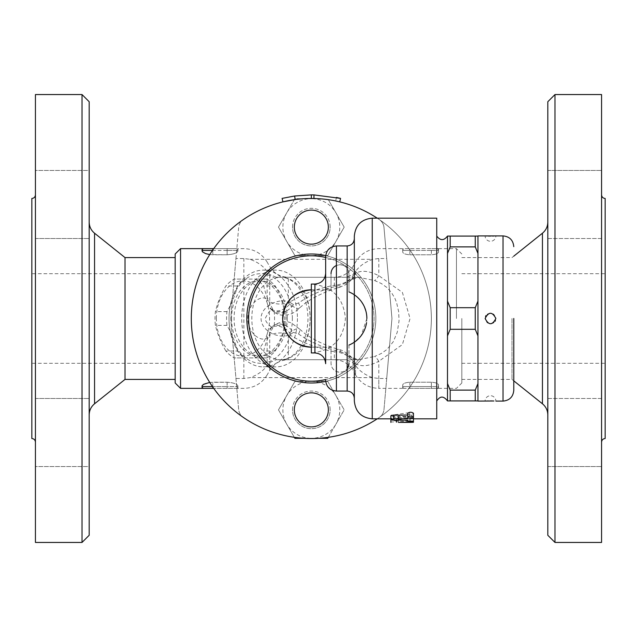 <?xml version="1.0" encoding="UTF-8"?>
<svg xmlns="http://www.w3.org/2000/svg" width="637" height="637" viewBox="0 0 637 637"><rect width="100%" height="100%" fill="white"/><g stroke="black" fill="none" stroke-linecap="round" stroke-linejoin="round"><path stroke-width="0.48" stroke-dasharray="3.19 2.39" d="M31.85 438.535L31.85 198.465M35.433 318.5L35.433 194.882L35.433 318.5M35.433 542.445L35.433 94.555M35.433 432.515L35.433 398.475L35.433 432.515M35.433 466.555L35.433 398.475L35.433 466.555L89.18 466.555L89.18 398.475L89.18 466.555L89.18 432.515L89.18 466.555L35.433 466.555M35.433 204.485L35.433 170.445L35.433 204.485M35.433 170.445L35.433 238.525L35.433 170.445L89.18 170.445L89.18 238.525L89.18 170.445L89.18 204.485L89.18 170.445L35.433 170.445M82.014 542.445L82.014 94.555M89.18 101.721L89.18 535.279M89.18 204.485L89.18 238.525L89.18 204.485M89.18 432.515L89.18 398.475L89.18 432.515M89.18 318.5L89.18 414.966L89.18 318.5M125.011 379.413L125.011 257.587M31.85 318.5L31.85 363.289L31.85 318.5M175.175 382.996L175.175 254.004M180.55 248.629L180.55 388.371M328.334 437.324L344.187 409.87L327.76 381.42L294.907 381.42L278.48 409.87L294.334 437.324A120.035 120.035 0 0 0 379.381 417.386A10.749 10.749 0 0 0 384 409.464L386.707 378.482L378.808 378.482L372.549 377.622C365.152 375.01 359.483 370.989 355.534 365.55L352.946 362.533L346.424 359.706L276.243 359.706L269.722 362.533L267.134 365.55C263.185 370.989 257.507 375.01 250.118 377.622L243.86 378.482L235.961 378.482L230.713 318.5L235.961 258.518L243.86 258.518L249.863 259.307C257.372 261.879 263.129 265.916 267.134 271.434L269.722 274.451L276.283 277.294L288.338 277.294L288.338 303.021C301.93 294.382 317.258 288.465 334.329 285.257A15.511 5.717 73.1 0 0 338.828 287.59L338.828 287.59A15.511 5.717 73.1 0 0 340.811 285.257C325.109 288.465 311.007 294.382 298.506 303.021A15.519 4.316 -135.6 0 1 299.43 308.045L299.43 308.045A15.519 4.316 -135.6 0 1 288.338 303.021C281.793 304.717 275.59 304.335 269.722 301.858L269.722 274.451M209.732 382.423L227.13 382.224C233.747 382.749 237.33 384.023 237.88 386.038L237.88 388.371L237.88 386.038C237.33 384.023 233.747 382.749 227.13 382.224L212.798 382.224C206.181 382.749 202.598 384.023 202.048 386.038L202.056 388.371M202.048 250.962L202.048 250.421A1.792 1.792 0 0 1 203.84 248.629A1.792 1.792 0 0 0 202.048 250.421A1.792 1.792 0 0 1 203.84 248.629L202.048 248.629L202.048 250.962C202.598 252.977 206.181 254.251 212.798 254.776L227.13 254.776L209.732 254.577M212.471 250.421L227.13 250.421L227.13 248.629L227.13 254.776C233.739 254.251 237.322 252.977 237.88 250.962L237.88 248.629L237.88 250.962C237.33 252.977 233.747 254.251 227.13 254.776L227.13 250.421L212.798 250.421L212.798 248.629L236.088 248.629A1.792 1.792 0 0 1 237.88 250.421A1.792 1.792 0 0 0 236.088 248.629A1.792 1.792 0 0 1 237.88 250.421L237.88 250.962L237.88 250.421L227.13 250.421L237.88 250.421A1.792 1.792 0 0 0 236.088 248.629L213.729 248.629M235.961 378.482L238.668 409.464A10.749 10.749 0 0 0 243.286 417.386A120.035 120.035 0 0 0 294.334 437.324M235.961 258.518L238.668 227.536A10.749 10.749 0 0 1 243.286 219.614A120.035 120.035 0 0 1 318.516 198.68L311.334 198.68A28.45 28.45 0 0 1 335.97 241.359A28.45 28.45 0 0 1 286.698 241.359A28.45 28.45 0 0 1 286.698 212.901L278.48 227.13L294.907 255.58L327.76 255.58L344.187 227.13L328.334 199.676A120.035 120.035 0 0 0 318.516 198.68L294.907 198.68L286.698 212.901A28.45 28.45 0 0 1 311.334 198.68L294.907 198.68L278.48 227.13L294.907 255.58L327.76 255.58L344.187 227.13L328.334 199.676A120.035 120.035 0 0 1 379.381 219.614A120.035 120.035 0 0 0 243.286 219.614A10.749 10.749 0 0 0 238.668 227.536L230.713 318.5L238.668 409.464A10.749 10.749 0 0 0 243.286 417.386A120.035 120.035 0 0 0 379.381 417.386A10.749 10.749 0 0 0 384 409.464L391.954 318.5L384 227.536A10.749 10.749 0 0 0 379.381 219.614A10.749 10.749 0 0 1 384 227.536L391.954 318.5L386.707 378.482M292.526 409.87A18.807 18.807 0 0 1 311.334 391.054A18.807 18.807 0 0 1 330.141 409.87A18.807 18.807 0 0 1 311.334 428.685A18.807 18.807 0 0 1 292.526 409.87M292.526 227.13A18.807 18.807 0 0 1 311.334 208.315A18.807 18.807 0 0 1 330.141 227.13A18.807 18.807 0 0 1 311.334 245.946A18.807 18.807 0 0 1 292.526 227.13M248.629 318.5A62.705 62.705 0 0 1 342.69 264.196A62.705 62.705 0 0 1 342.69 372.804A62.705 62.705 0 0 1 248.629 318.5M294.907 381.42L278.48 409.87L286.698 424.099A28.45 28.45 0 0 1 311.334 381.42L294.907 381.42M286.698 424.099L294.907 438.32L311.334 438.32A28.45 28.45 0 0 1 286.698 424.099M311.334 438.32L327.76 438.32L335.97 424.099A28.45 28.45 0 0 1 311.334 438.32M304.152 438.32L318.516 438.32M335.97 424.099L344.187 409.87L335.97 395.649A28.45 28.45 0 0 1 335.97 424.099M311.334 381.42A28.45 28.45 0 0 1 335.97 395.649L327.76 381.42L311.334 381.42M352.946 274.451L352.946 276.139C348.343 281.626 342.141 284.667 334.329 285.257L334.329 277.294L346.385 277.294L352.946 274.451L355.534 271.434C359.539 265.916 365.296 261.879 372.804 259.307L378.808 258.518L386.707 258.518M325.666 257.459A62.705 62.705 0 0 1 325.666 379.541M325.666 349.785L325.666 347.165L331.041 347.165L331.041 363.289C331.184 367.039 332.976 369.771 336.416 371.498C341.05 372.892 344.633 371.944 347.165 368.664A8.958 8.958 0 0 1 331.041 363.289L331.041 347.165L311.334 347.165L311.334 352.954C332.012 350.931 343.359 339.585 345.373 318.914L345.373 318.086C343.359 297.415 332.012 286.069 311.334 284.046L311.334 289.835L331.041 289.835L331.041 273.711L331.041 289.835L325.666 289.835L325.666 256.695M336.416 245.946L336.416 265.502A8.958 8.958 0 0 1 348.957 273.711L348.957 291.929L348.957 273.711L347.165 268.336C344.633 265.056 341.05 264.108 336.416 265.502C332.848 267.421 331.057 270.152 331.041 273.711M348.957 291.929L354.475 294.899L359.921 299.78L363.862 305.72L366.402 313.324L366.872 318.5A28.665 28.665 0 0 1 366.578 322.577M348.957 345.071L348.957 363.289L348.957 345.071L354.331 342.196L354.331 398.221M347.165 391.054L347.165 368.664L348.957 363.289M366.872 318.5L361.107 335.747L354.331 342.196L354.331 400.912M354.331 238.779L354.331 236.088M436.743 218.173L436.743 418.827M394.096 414.814L390.943 415.969L391.994 416.909L409.328 418.294C413.501 418.31 414.337 418.087 411.852 417.625L398.587 416.391L398.587 415.937L412.672 413.915L413.381 413.023L411.797 412.314L394.096 414.814L394.096 418.541L409.328 416.144L412.537 416.311L413.453 417.02L412.641 417.689L398.587 419.624L398.587 420.062L413.453 421.598L413.453 417.991L412.792 417.737L411.852 417.625L411.852 421.248C414.337 421.694 413.493 421.909 409.328 421.893L394.096 420.874L390.879 419.871M398.587 416.391L398.587 420.062L398.587 416.391M410.586 422.387L410.586 418.804L390.879 418.358L390.879 418.827L410.586 418.517C414.289 418.66 414.289 418.756 410.586 418.804C414.289 418.756 414.289 418.66 410.586 418.517L410.586 421.559M413.453 417.044L413.453 413.254L413.453 417.522L407.72 417.522L407.72 416.455L393.746 416.455L390.879 415.778M407.72 418.732L407.72 413.254M390.879 422.411L390.879 421.957L396.612 421.957L396.612 422.411L396.612 418.827L413.453 418.827M396.612 421.957L396.612 418.358M390.879 418.804L390.879 418.358M407.72 417.522L407.72 416.455M413.453 421.153L413.453 417.522M390.879 419.823L394.096 418.541M436.743 318.5L436.743 236.088L436.743 318.5M447.493 253.446L450.184 246.893L450.184 236.088L447.493 236.088L447.493 400.912L447.493 359.706L447.493 400.912L477.949 400.912L477.949 364.412L477.949 400.912L477.949 383.554L475.266 390.107L475.266 400.912M447.493 335.858L450.184 329.305L450.184 307.695L447.493 301.142M475.266 307.695L475.266 329.305L477.949 335.858L477.949 301.142L475.266 307.695L450.184 307.695M450.184 329.305L475.266 329.305M477.949 253.446L477.949 236.088L475.266 236.088L475.266 246.893L477.949 253.446L477.949 272.588L477.949 236.088L477.949 301.142M477.949 335.858L477.949 383.554M487.082 236.016L488.388 236.056M490.506 236.08L492.6 236.056M493.906 236.016L495.865 235.913A5.375 5.375 0 0 1 490.49 241.288A5.375 5.375 0 0 1 485.115 235.913M485.521 316.454L485.505 320.499L487.464 322.935L491.35 323.803L493.603 322.879L495.108 321.255M495.403 320.69L495.865 318.5L495.482 316.501L493.524 314.065L489.638 313.197L487.377 314.121L485.975 315.586M493.906 400.984L492.6 400.944M490.482 400.92L488.388 400.944M487.074 400.984L485.115 401.087A5.375 5.375 0 0 1 490.49 395.712A5.375 5.375 0 0 1 495.865 401.087M450.184 400.912L450.184 390.107L447.493 383.554M450.184 236.088L475.266 236.088M450.184 390.107L475.266 390.107M450.184 246.893L475.266 246.893M311.334 347.165L325.666 347.165L325.666 363.703M325.666 273.297L325.666 289.835L311.334 289.835M203.84 388.371A1.792 1.792 0 0 1 202.048 386.579A1.792 1.792 0 0 0 203.84 388.371A1.792 1.792 0 0 1 202.048 386.579A1.792 1.792 0 0 0 203.84 388.371L203.808 388.371M227.13 388.371L213.729 388.371L236.088 388.371L227.13 388.371L227.13 386.579L237.88 386.579A1.792 1.792 0 0 1 236.088 388.371A1.792 1.792 0 0 0 237.88 386.579A1.792 1.792 0 0 1 236.088 388.371L237.88 388.371L236.088 388.371A1.792 1.792 0 0 0 237.88 386.579L237.88 386.038L237.88 386.579L227.13 386.579L227.13 388.371M212.798 388.371L212.798 386.579L202.048 386.579L202.048 386.038M212.798 249.951L212.798 254.776L212.798 250.421L202.048 250.421A1.792 1.792 0 0 1 203.84 248.629L212.798 248.629M355.534 271.434L355.534 273.472A15.511 12.111 48 0 1 352.484 278.799L350.78 280.479A15.519 11.14 43.4 0 1 350.78 280.479A15.519 11.14 43.4 0 0 352.946 276.139L355.534 273.472C361.075 269.953 368.839 270.701 378.808 275.702L402.393 292.423L410.077 318.5L402.385 344.577L378.808 361.298A15.511 4.164 -111.1 0 0 374.556 356.489L381.276 353.511L386.93 349.482L393.212 341.814L397.249 332.275L399.049 320.841L398.643 311.517L396.572 302.535L394.884 298.339L391.468 292.534L386.914 287.51L381.276 283.489L374.556 280.511L358.52 277.294L346.807 281.291L345.135 283.131L340.811 285.257M456.45 318.5L456.45 248.629L456.45 318.5M431.368 382.224L409.87 382.224C405.435 382.542 403.046 383.458 402.703 384.979L402.703 388.371L402.703 384.979C403.046 383.458 405.435 382.542 409.87 382.224L431.368 382.224C435.804 382.542 438.192 383.458 438.535 384.979L438.535 388.371L438.535 384.979C438.192 383.458 435.804 382.542 431.368 382.224L431.368 386.579L409.87 386.579L409.87 388.371L436.743 388.371A1.792 1.792 0 0 0 438.535 386.579A1.792 1.792 0 0 1 436.743 388.371L438.535 388.371L436.743 388.371A1.792 1.792 0 0 0 438.535 386.579L438.535 384.979L438.535 386.579L431.368 386.579L438.535 386.579A1.792 1.792 0 0 1 436.743 388.371L404.495 388.371L409.87 388.371L409.87 386.579L402.703 386.579A1.792 1.792 0 0 0 404.495 388.371A1.792 1.792 0 0 1 402.703 386.579A1.792 1.792 0 0 0 404.495 388.371L402.703 388.371L404.495 388.371A1.792 1.792 0 0 1 402.703 386.579L402.703 384.979L402.703 386.579L431.368 386.579L431.368 382.224M409.87 254.776L431.368 254.776C435.804 254.458 438.192 253.542 438.535 252.021L438.535 248.629L438.535 252.021C438.192 253.542 435.804 254.458 431.368 254.776L409.87 254.776C405.435 254.458 403.046 253.542 402.703 252.021L402.703 248.629L402.703 252.021C403.046 253.542 405.435 254.458 409.87 254.776L409.87 250.421L431.368 250.421L431.368 248.629L404.495 248.629A1.792 1.792 0 0 0 402.703 250.421A1.792 1.792 0 0 1 404.495 248.629A1.792 1.792 0 0 0 402.703 250.421L402.703 252.021L402.703 250.421L409.87 250.421L402.703 250.421A1.792 1.792 0 0 1 404.495 248.629L436.743 248.629L431.368 248.629L431.368 250.421L438.535 250.421A1.792 1.792 0 0 0 436.743 248.629A1.792 1.792 0 0 1 438.535 250.421A1.792 1.792 0 0 0 436.743 248.629L438.535 248.629L436.743 248.629A1.792 1.792 0 0 1 438.535 250.421L438.535 252.021L438.535 250.421A1.792 1.792 0 0 0 436.743 248.629A1.792 1.792 0 0 1 438.535 250.421L409.87 250.421L409.87 254.776M461.825 318.5L461.825 382.996L461.825 318.5M511.989 318.5L511.989 379.413L511.989 318.5M547.82 318.5L547.82 222.034L547.82 318.5M547.82 535.279L547.82 101.721M547.82 238.525L547.82 170.445L547.82 238.525L547.82 170.445L547.82 238.525L601.567 238.525L601.567 170.445L601.567 238.525L547.82 238.525M547.82 398.475L547.82 466.555L547.82 398.475L547.82 466.555L547.82 398.475L601.567 398.475L601.567 466.555L601.567 398.475L547.82 398.475M554.986 94.555L554.986 542.445M601.567 542.445L601.567 94.555M601.567 318.5L601.567 442.118L601.567 318.5M605.15 438.535L605.15 198.465M605.15 318.5L605.15 363.289L605.15 318.5M378.808 258.518L378.808 275.702A15.519 4.164 111.1 0 1 374.556 280.511M402.703 388.371L378.808 388.371L378.808 361.298C368.847 366.299 361.091 367.047 355.534 363.528A15.511 12.111 -48 0 0 352.484 358.201A15.511 12.111 -48 0 0 346.807 355.709L358.52 359.706L280.965 359.706C286.403 359.722 291.563 357.19 296.444 352.102C303.825 343.837 307.679 332.633 307.997 318.5C307.679 304.367 303.825 293.163 296.444 284.898C291.563 279.81 286.403 277.278 280.965 277.294A41.206 29.135 -90 0 1 310.1 318.5A48.372 34.207 -90 0 1 275.893 366.872A48.372 34.207 -90 0 1 241.686 318.5A48.372 34.207 -90 0 1 275.893 270.128A48.372 34.207 -90 0 1 303.937 290.806A48.372 34.207 -90 0 1 310.1 318.5A41.206 29.135 -90 0 1 280.965 359.706A41.206 29.135 -90 0 1 251.822 318.5A41.206 29.135 -90 0 1 280.965 277.294L358.52 277.294C355.972 277.326 353.957 277.828 352.484 278.799A15.511 12.111 48 0 1 346.807 281.291M298.506 303.021L293.49 304.605A15.519 11.331 -45.6 0 1 272.294 310.45C277.262 315.45 283.712 316.541 291.635 313.707C295.56 311.604 298.156 309.717 299.43 308.045L305.561 302.846C315.833 296.006 326.924 290.918 338.828 287.59C348.606 283.728 346.257 284.11 350.788 280.471A15.519 11.14 43.4 0 1 345.135 283.131M272.294 310.45A15.519 11.331 -45.6 0 1 269.722 301.858L267.134 299.557A15.511 11.633 -48.2 0 0 270.223 308.515L272.294 310.45M293.49 304.605L290.719 302.846A15.511 11.633 -48.2 0 1 270.223 308.515L272.978 309.813C271.489 308.706 269.053 311.286 265.677 317.552C263.622 321.072 271.927 328.405 272.978 327.195L270.223 328.485A15.511 11.633 48.2 0 0 267.134 337.443C261.942 343.04 247.809 333.852 247.817 318.436C247.904 303.061 261.966 293.983 267.134 299.557L267.134 271.434M290.719 302.846C281.291 296.531 259.092 305.768 261.202 320.307C262.985 333.135 282.127 339.664 290.719 334.154A15.511 11.633 48.2 0 0 270.223 328.485L272.294 326.55A15.511 11.331 45.6 0 0 269.722 335.142L267.134 337.443L267.134 365.55M290.719 334.154L293.49 332.395A15.511 11.331 45.6 0 0 272.294 326.55C279.985 321.247 286.61 320.244 292.16 323.532L299.43 328.955A15.519 4.316 135.6 0 0 288.338 333.979C281.785 332.283 275.574 332.665 269.722 335.142L269.722 370.455L267.134 374.93M355.534 365.55L355.534 374.938L355.534 363.528L352.946 360.861A15.511 11.14 -43.4 0 0 350.788 356.529L352.484 358.201C352.404 358.854 354.419 359.356 358.52 359.706L374.556 356.489M293.49 332.395L298.506 333.979A15.519 4.316 135.6 0 0 299.43 328.955L305.545 334.138C315.825 340.986 326.916 346.082 338.828 349.41L338.828 349.41A15.511 5.717 106.9 0 0 334.329 351.743C317.226 348.527 301.898 342.602 288.338 333.979L288.338 359.706C280.232 359.969 274.029 363.552 269.722 370.455L269.722 362.533M298.506 333.979C310.983 342.602 325.077 348.527 340.811 351.743A15.511 5.717 106.9 0 0 338.828 349.41C342.165 350.039 346.154 352.412 350.788 356.529A15.511 11.14 -43.4 0 0 350.78 356.521A15.511 11.14 -43.4 0 0 345.135 353.869L346.807 355.709M340.811 351.743L345.135 353.869M355.534 374.93L352.946 370.455L352.946 360.861C348.328 355.366 342.117 352.325 334.329 351.743L334.329 359.706C342.443 359.977 348.654 363.56 352.946 370.455L352.946 362.533M402.703 248.629L378.808 248.629C368.656 248.963 360.892 253.446 355.534 262.07L352.946 266.545C348.654 273.44 342.443 277.023 334.329 277.294L288.338 277.294C280.232 277.031 274.029 273.448 269.722 266.545L267.134 262.07M346.385 277.294L276.283 277.294M276.243 359.706L346.424 359.706M330.141 409.87A18.807 18.807 0 0 0 301.93 393.578A18.807 18.807 0 0 0 301.93 426.161A18.807 18.807 0 0 0 330.141 409.87M328.358 409.87A17.024 17.024 0 0 1 302.822 424.608A17.024 17.024 0 0 1 302.822 395.131A17.024 17.024 0 0 1 328.358 409.87A17.024 17.024 0 0 0 302.822 395.131A17.024 17.024 0 0 0 302.822 424.608A17.024 17.024 0 0 0 328.358 409.87M191.299 318.5A120.035 120.035 0 0 0 371.347 422.45A120.035 120.035 0 0 0 371.355 214.55A120.035 120.035 0 0 0 191.299 318.5M328.358 227.13A17.024 17.024 0 0 0 302.822 212.392A17.024 17.024 0 0 0 302.822 241.869A17.024 17.024 0 0 0 328.358 227.13A17.024 17.024 0 0 1 302.822 241.869A17.024 17.024 0 0 1 302.822 212.392A17.024 17.024 0 0 1 328.358 227.13A17.024 17.024 0 0 1 302.822 241.869A17.024 17.024 0 0 1 302.822 212.392A17.024 17.024 0 0 1 328.358 227.13M246.838 318.5A64.496 64.496 0 0 0 343.582 374.357A64.496 64.496 0 0 0 343.582 262.643A64.496 64.496 0 0 0 246.838 318.5M325.722 255.628A64.496 64.496 0 0 1 325.722 381.372M377.231 218.173A120.035 120.035 0 0 1 377.231 418.827M330.141 227.13A18.807 18.807 0 0 0 301.93 210.839A18.807 18.807 0 0 0 301.93 243.422A18.807 18.807 0 0 0 330.141 227.13M335.691 200.966L339.728 201.873A120.035 120.035 0 0 0 313.922 198.489A120.035 120.035 0 0 1 339.728 201.873L335.691 200.966L336.416 197.454L340.572 198.394L313.993 194.914L294.644 196.013L282.095 198.394M311.334 194.882L311.334 198.465A120.035 120.035 0 0 0 295.13 199.564A120.035 120.035 0 0 1 311.334 198.465L313.922 198.489L313.993 194.914M282.939 201.873L295.13 199.564L294.644 196.013M339.728 201.873L340.572 198.394M297.431 318.5A48.372 34.207 -90 0 1 263.224 366.872A48.372 34.207 -90 0 1 229.017 318.5A48.372 34.207 -90 0 1 263.224 270.128A48.372 34.207 -90 0 1 297.431 318.5M292.359 318.5A44.789 31.667 90 0 0 244.855 279.715A44.789 31.667 90 0 0 244.855 357.285A44.789 31.667 90 0 0 292.359 318.5M287.295 318.5A37.623 26.603 90 0 0 260.692 280.877A37.623 26.603 90 0 0 234.09 318.5A37.623 26.603 90 0 0 260.692 356.123A37.623 26.603 90 0 0 287.295 318.5M231.557 318.5A37.623 26.603 90 0 0 258.16 356.123A37.623 26.603 90 0 0 284.763 318.5A37.623 26.603 90 0 0 258.16 280.877A37.623 26.603 90 0 0 231.557 318.5M237.426 351.027C235.403 342.483 231.916 333.931 226.963 325.388A42.106 29.772 -90 0 1 226.557 318.5A42.106 29.772 -90 0 1 226.963 311.612C231.916 303.069 235.403 294.517 237.426 285.973A42.106 29.772 -90 0 1 245.866 279.086L266.792 279.086A42.098 29.772 -90 0 1 275.232 285.973C280.192 294.517 283.68 303.069 285.702 311.612A42.106 29.772 -90 0 1 285.702 325.388C283.68 333.931 280.192 342.483 275.232 351.027A42.098 29.772 -90 0 1 266.792 357.914L245.866 357.914A42.098 29.772 -90 0 1 237.426 351.027L225.88 351.027A42.098 29.772 90 0 0 234.32 357.914L255.254 357.914A42.098 29.772 90 0 0 263.686 351.027C265.709 342.483 269.196 333.931 274.157 325.388A42.106 29.772 90 0 0 274.157 311.612C269.196 303.069 265.709 294.517 263.686 285.973A42.098 29.772 90 0 0 255.254 279.086L234.32 279.086A42.106 29.772 90 0 0 225.88 285.973C220.92 294.517 217.432 303.069 215.417 311.612A42.106 29.772 90 0 0 215.011 318.5A42.106 29.772 90 0 0 215.417 325.388C217.432 333.931 220.92 342.483 225.88 351.027M226.963 311.612L215.417 311.612M226.963 325.388L215.417 325.388M216.349 318.5A37.623 26.603 -90 0 1 256.257 285.917A37.623 26.603 -90 0 1 256.257 351.083A37.623 26.603 -90 0 1 216.349 318.5M237.426 285.973L225.88 285.973M245.866 279.086L234.32 279.086M266.792 279.086L255.254 279.086M275.232 285.973L263.686 285.973M285.702 311.612L274.157 311.612M285.702 325.388L274.157 325.388M245.866 357.914L234.32 357.914M266.792 357.914L255.254 357.914M275.232 351.027L263.686 351.027M94.563 233.222L94.563 403.778M243.86 378.482L243.86 258.518M372.549 377.622L250.118 377.622M249.863 259.307L372.804 259.307M336.416 371.498L336.416 391.054M347.165 245.946L347.165 268.336M372.247 218.173L372.247 418.827M398.404 422.387L398.404 418.804M396.612 420.125L396.612 418.517M393.746 420.125L393.746 416.455M394.096 420.874L394.096 417.235M409.328 416.144L409.328 412.322M409.328 421.893L409.328 418.294M411.852 417.864L411.852 414.114M503.031 401.095L503.031 235.913M314.917 347.165L314.917 352.954M314.917 284.046L314.917 289.835M212.798 387.049L212.798 386.579L227.13 386.579L212.471 386.579M212.798 386.579L212.798 382.224L212.798 386.579M227.13 382.224L227.13 386.579L227.13 382.224M355.534 374.938C360.9 383.554 368.656 388.037 378.808 388.371L378.808 378.482M436.743 388.371A1.792 1.792 0 0 0 438.535 386.579A1.792 1.792 0 0 1 436.743 388.371M431.368 388.371L431.368 386.579L431.368 388.371M409.87 382.224L409.87 386.579L409.87 382.224M409.87 248.629L409.87 250.421L409.87 248.629M431.368 250.421L431.368 254.776L431.368 250.421M542.437 403.778L542.437 233.222M35.433 238.525L89.18 238.525L35.433 238.525M35.433 398.475L89.18 398.475L35.433 398.475M175.175 273.711L31.85 273.711M175.175 363.289L31.85 363.289M267.134 262.062C261.767 253.446 254.012 248.963 243.86 248.629L237.872 248.629M267.134 374.938C261.775 383.554 254.012 388.037 243.86 388.371L237.88 388.371M390.879 419.472L390.879 416.168M397.982 419.847L397.982 416.168M345.373 318.914L345.373 318.086M461.825 254.004L456.45 248.629L438.527 248.629M461.825 382.996L456.45 388.371L438.535 388.371M461.825 379.413L511.989 379.413L513.78 380.846M461.825 257.587L511.989 257.587L513.78 256.154M547.82 170.445L601.567 170.445L547.82 170.445M547.82 466.555L601.567 466.555L547.82 466.555M461.825 363.289L605.15 363.289M461.825 273.711L605.15 273.711M275.893 270.128L263.224 270.128M275.893 366.872L263.224 366.872M260.692 280.877L258.16 280.877M260.692 356.123L258.16 356.123"/><path stroke-width="0.96" d="M35.433 194.882C35.21 197.048 34.016 198.242 31.85 198.465L31.85 438.535C34.016 438.758 35.21 439.952 35.433 442.118M35.433 318.5L35.433 542.445L82.014 542.445L82.014 94.555L35.433 94.555L35.433 318.5M82.014 542.445L89.18 535.279L89.18 101.721L82.014 94.555M94.563 233.222L125.011 257.587L125.011 379.413L94.563 403.778L94.563 233.222C91.067 230.307 89.276 226.581 89.18 222.034M175.175 254.004L175.175 382.996L180.55 388.371L180.55 248.629L175.175 254.004M180.55 388.371L213.729 388.371L202.048 388.371L202.128 385.68L203.561 384.334L209.732 382.423M209.732 254.577L205.496 253.566L202.415 251.766L202.048 248.629L180.55 248.629M304.152 438.32L294.907 438.32L294.334 437.324M328.334 437.324L327.76 438.32L318.516 438.32M325.666 379.541A62.705 62.705 0 0 1 248.629 318.5A62.705 62.705 0 0 1 325.666 257.459M311.334 347.165A28.665 28.665 0 0 1 282.669 318.5A28.665 28.665 0 0 1 311.334 289.835C293.116 291.778 283.576 301.922 282.724 320.26C285.209 336.75 294.748 345.716 311.334 347.165M331.041 273.711A8.958 8.958 0 0 1 336.416 265.502M348.957 291.929A28.665 28.665 0 0 1 366.872 318.5M366.578 322.577A28.665 28.665 0 0 1 348.957 345.071M348.957 363.289A8.958 8.958 0 0 1 347.165 368.664M325.666 349.785L325.666 256.695C326.303 250.158 329.886 246.575 336.416 245.946L336.416 391.054C329.886 390.425 326.303 386.842 325.666 380.305M354.331 398.221L354.331 238.779M354.331 400.912L354.331 236.088C355.398 225.203 361.37 219.232 372.247 218.173L372.247 418.827C361.37 417.768 355.398 411.797 354.331 400.912M413.453 418.827L436.743 418.827L436.743 218.173L372.247 218.173M390.879 421.957L390.879 415.778L391.683 415.252L407.72 415.013M407.72 417.044L407.72 413.254C409.631 411.924 411.542 411.924 413.453 413.254L413.453 417.044C411.542 415.762 409.631 415.762 407.72 417.044L407.72 418.732L393.746 418.732L390.879 419.472L393.746 420.125L407.72 420.125L407.72 421.153L407.72 420.125M398.404 422.387L410.586 422.387C414.289 422.339 414.289 422.243 410.586 422.108L398.404 422.387M410.586 422.387C414.289 422.339 414.289 422.243 410.586 422.108L410.586 421.559M390.879 422.387L390.879 419.823M407.72 421.153L413.453 421.153L413.453 417.044M495.865 318.5C492.282 325.443 488.698 325.443 485.115 318.5C488.698 311.557 492.282 311.557 495.865 318.5M477.949 335.858L475.266 329.305L475.266 307.695L477.949 301.142L477.949 401.087L493.906 400.984M495.865 401.087L503.031 401.087L503.031 235.913L477.949 235.913L477.949 253.446L475.266 246.893L475.266 236.088L477.949 236.088M477.949 253.446L477.949 301.142M485.115 235.913L487.082 236.016M488.388 236.056L490.506 236.08M492.6 236.056L493.906 236.016M495.108 321.255L495.403 320.69M485.975 315.586L485.521 316.454M492.6 400.944L490.482 400.92M488.388 400.944L487.074 400.984M513.78 318.5L513.78 390.338L513.78 318.5M477.949 400.912L475.266 400.912L475.266 390.107L477.949 383.554M450.184 400.912L447.493 400.912L447.493 383.554L450.184 390.107L450.184 400.912L475.266 400.912M450.184 236.088L450.184 246.893L447.493 253.446L447.493 236.088L475.266 236.088M447.493 383.554L447.493 253.446M447.493 301.142L450.184 307.695L450.184 329.305L447.493 335.858M450.184 329.305L475.266 329.305M450.184 390.107L475.266 390.107M450.184 307.695L475.266 307.695M450.184 246.893L475.266 246.893M314.917 352.954C321.446 353.591 325.029 357.174 325.666 363.703L325.666 273.297C325.029 279.826 321.446 283.409 314.917 284.046L311.334 284.046L311.334 352.954L314.917 352.954L314.917 284.046M212.471 386.579L202.048 386.579A1.792 1.792 0 0 0 203.84 388.371A1.792 1.792 0 0 1 202.048 386.579L202.048 386.038M213.729 248.629L202.048 248.629M212.471 250.421L202.048 250.421A1.792 1.792 0 0 1 203.84 248.629A1.792 1.792 0 0 0 202.048 250.421L202.048 250.962M554.986 94.555L547.82 101.721L547.82 535.279L554.986 542.445L554.986 94.555L601.567 94.555L601.567 542.445L554.986 542.445M601.567 194.882C601.79 197.048 602.984 198.242 605.15 198.465L605.15 438.535C602.984 438.758 601.79 439.952 601.567 442.118M325.722 381.372A64.496 64.496 0 0 1 246.838 318.5A64.496 64.496 0 0 1 325.722 255.628M377.231 418.827A120.035 120.035 0 0 1 191.299 318.5A120.035 120.035 0 0 1 377.231 218.173M328.358 409.87A17.024 17.024 0 0 1 302.822 424.608A17.024 17.024 0 0 1 302.822 395.131A17.024 17.024 0 0 1 328.358 409.87A17.024 17.024 0 0 0 302.822 395.131A17.024 17.024 0 0 0 302.822 424.608A17.024 17.024 0 0 0 328.358 409.87M328.358 227.13A17.024 17.024 0 0 1 302.822 241.869A17.024 17.024 0 0 1 302.822 212.392A17.024 17.024 0 0 1 328.358 227.13M339.728 201.873L340.572 198.394L313.993 194.914L313.922 198.489L311.334 198.465L311.334 194.882L294.644 196.013L282.095 198.394L282.939 201.873L295.13 199.564L294.644 196.013M336.416 197.454L340.572 198.394M313.993 194.914L311.334 194.882M336.416 391.054L347.165 391.054L347.165 245.946L336.416 245.946M396.612 422.108L396.612 420.125M393.746 418.732L393.746 415.013M212.798 388.371L212.798 387.049M212.798 249.951L212.798 248.629M513.78 256.154L542.437 233.222L542.437 403.778C545.933 406.693 547.724 410.419 547.82 414.966M94.563 403.778C91.067 406.693 89.276 410.419 89.18 414.966M125.011 379.413L175.175 379.413M125.011 257.587L175.175 257.587M347.165 391.054C351.513 391.492 353.901 393.881 354.331 398.229M347.165 245.946C351.513 245.508 353.901 243.119 354.331 238.771M390.879 418.827L372.247 418.827M413.453 422.291L413.453 418.7M447.493 236.088C443.925 240.786 440.342 240.786 436.743 236.088M436.743 400.912C438.758 398.189 442.094 393.921 447.493 400.912M503.031 401.095C509.56 400.458 513.143 396.875 513.78 390.338M503.031 235.905C509.56 236.542 513.143 240.125 513.78 246.662M513.78 380.846L542.437 403.778M542.437 233.222C545.933 230.307 547.724 226.581 547.82 222.034"/></g></svg>
